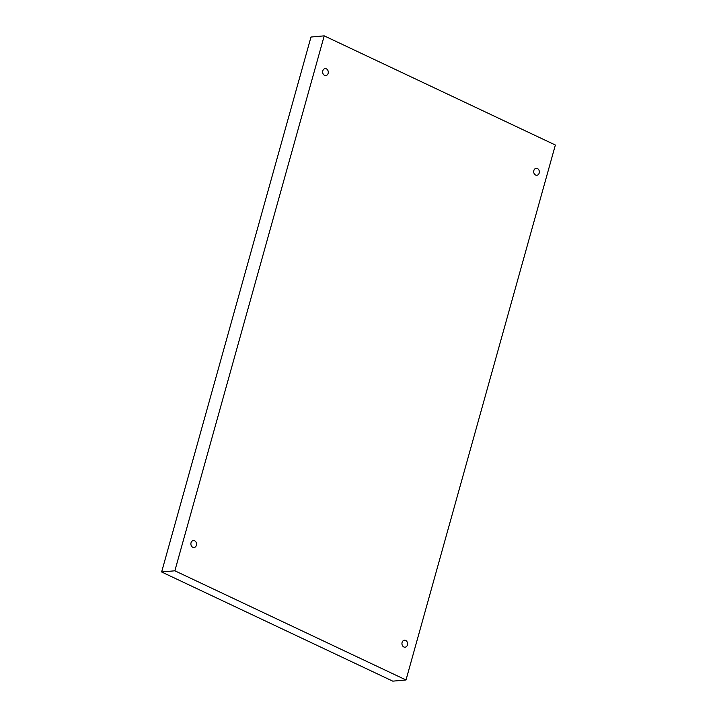 <?xml version="1.0" encoding="UTF-8"?>
<svg xmlns="http://www.w3.org/2000/svg" width="717" height="717" viewBox="0 0 717 717"><rect width="100%" height="100%" fill="white"/><g stroke="black" fill="none" stroke-linecap="round" stroke-linejoin="round"><path stroke-width="1.08" d="M174.858 570.795L324.218 35.85L555.37 145.022L406.01 679.967L174.858 570.795L161.63 571.978L310.99 37.033L324.218 35.85M535.608 175.056A3.504 2.814 -95.1 0 1 533.717 171.273A3.504 2.814 -95.1 0 1 536.208 168.298A3.504 2.814 -95.1 0 1 539.193 173.048A3.504 2.814 -95.1 0 1 536.836 175.28A3.504 2.814 -95.1 0 1 535.608 175.056M403.85 646.976A3.504 2.814 -95.1 0 1 401.959 643.194A3.504 2.814 -95.1 0 1 404.451 640.218A3.504 2.814 -95.1 0 1 407.426 644.968A3.504 2.814 -95.1 0 1 405.069 647.2A3.504 2.814 -95.1 0 1 403.85 646.976M192.792 547.295A3.504 2.814 -95.1 0 1 190.901 543.513A3.504 2.814 -95.1 0 1 193.393 540.537A3.504 2.814 -95.1 0 1 196.377 545.296A3.504 2.814 -95.1 0 1 194.02 547.528A3.504 2.814 -95.1 0 1 192.792 547.295M324.559 75.375A3.504 2.814 -95.1 0 1 322.668 71.592A3.504 2.814 -95.1 0 1 325.159 68.617A3.504 2.814 -95.1 0 1 328.135 73.367A3.504 2.814 -95.1 0 1 325.778 75.599A3.504 2.814 -95.1 0 1 324.559 75.375M406.01 679.967L392.782 681.15L161.63 571.978"/></g></svg>
